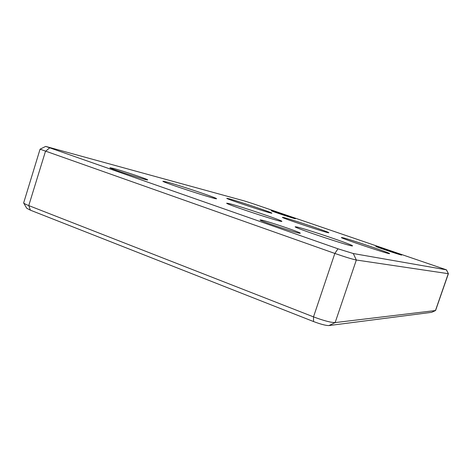 <?xml version="1.0" encoding="UTF-8"?>
<svg xmlns="http://www.w3.org/2000/svg" width="472" height="472" viewBox="0 0 472 472"><rect width="100%" height="100%" fill="white"/><g stroke="black" fill="none" stroke-linecap="round" stroke-linejoin="round"><path stroke-width="0.71" d="M252.986 203.697L446.465 269.842L353.298 253.535L338.005 248.809L45.69 146.409L244.472 200.972L252.986 203.697M446.364 269.848L448.4 273.671L435.573 310.523L335.144 322.582C330.925 322.582 323.709 320.683 313.502 316.871L28.762 205.585C25.73 204.388 24.025 203.503 23.647 202.936L40.067 149.181L334.837 253.44C345.191 257.022 352.354 259.216 356.331 260.013L448.264 273.677L435.461 310.552L431.632 312.334L435.573 310.523M45.69 146.409L40.067 149.181M376.249 246.443C379.37 247.092 402.327 254.85 401.654 255.039C402.203 255.682 374.916 246.543 375.812 246.39L376.249 246.443M261.807 220.141C269.459 221.799 301.295 232.607 300.245 233.203C301.118 234.637 258.532 220.548 260.09 219.922L261.807 220.141M113.457 168.445C123.139 170.982 148.574 179.496 147.665 179.897C148.621 181.136 108.678 168.268 109.964 167.737L113.457 168.445M272.191 210.919C276.639 212.07 296.062 218.595 295.431 218.731C295.985 219.327 270.421 210.872 271.223 210.724L272.191 210.919M342.524 237.664C349.404 239.156 390.645 253.122 389.565 253.612C390.686 254.963 339.51 237.847 341.409 237.516L342.524 237.664M229.18 198.806C238.525 201.255 272.899 212.807 271.866 213.155C273.046 214.4 225.203 198.647 226.814 198.323L229.18 198.806M229.593 203.697C241.056 206.535 283.082 220.713 281.849 221.35C283.3 223.108 224.578 203.774 226.707 203.19L229.593 203.697M166.84 182.015C179.549 185.366 217.692 198.169 216.506 198.7C218.017 200.37 160.982 181.773 162.917 181.213L166.84 182.015M297.124 227.032C306.912 229.191 353.746 245.08 352.478 245.841C353.864 247.694 292.846 227.374 295.212 226.778L297.124 227.032M284.097 217.633C292.357 219.657 329.857 232.307 328.795 232.72C329.946 234.018 280.645 217.663 282.392 217.332L284.097 217.633M23.647 202.936L26.727 208.246L30.385 210.17L313.526 321.544C320.753 324.258 325.892 325.597 328.943 325.568L431.632 312.334M353.298 253.535L356.331 260.013L335.144 322.582L328.943 325.568M30.385 210.17L28.762 205.585L45.454 151.388L49.554 147.966M338.005 248.809L334.837 253.44L313.502 316.871L313.526 321.544M446.465 269.842L448.4 273.666"/></g></svg>
